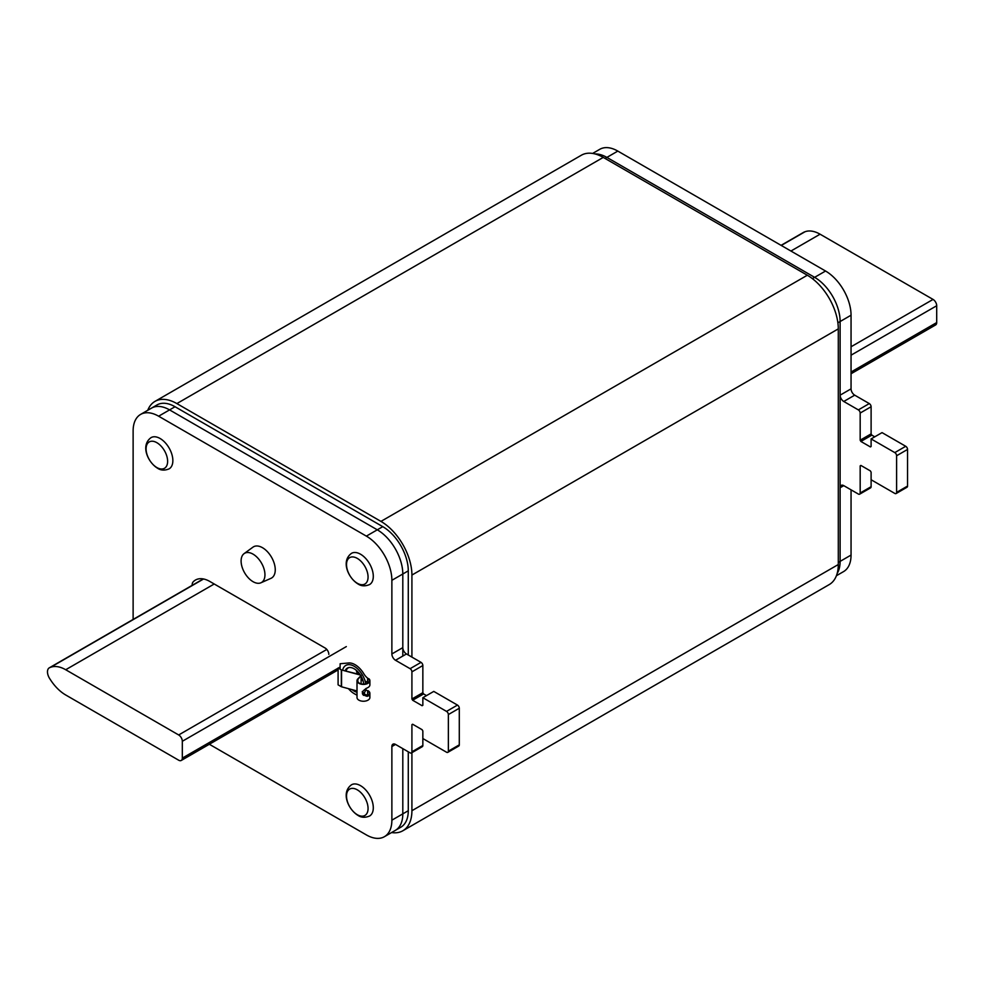 <?xml version="1.0" encoding="UTF-8"?>
<svg xmlns="http://www.w3.org/2000/svg" width="986" height="986" viewBox="0 0 986 986"><rect width="100%" height="100%" fill="white"/><g stroke="black" fill="none" stroke-linecap="round" stroke-linejoin="round"><path stroke-width="1.48" d="M411.914 810.714L838.297 564.534A43.803 25.291 60 0 1 829.226 584.587L402.843 830.767A43.803 25.291 -120 0 0 411.914 810.714L411.914 752.663M838.297 564.534L838.297 328.88A43.803 25.291 60 0 0 807.324 275.23L603.247 157.403A43.803 25.291 60 0 0 581.346 155.233L154.95 401.413A43.803 25.291 -120 0 0 147.764 410.275M411.914 657.12L411.914 575.06A43.803 25.291 -120 0 0 380.941 521.397L176.864 403.582A43.803 25.291 -120 0 0 154.95 401.413M391.565 832.554A43.803 25.291 -120 0 0 402.843 830.767M402.806 656.06L402.806 574A36.075 20.829 -120 0 0 377.293 529.815L169.567 409.893A36.075 20.829 -120 0 0 151.536 408.105A36.075 20.829 60 0 1 169.567 409.893L175.04 406.737L382.765 526.66A36.075 20.829 60 0 1 408.278 570.845L408.278 655.012M391.873 820.179L402.806 813.869L402.806 748.645L402.806 813.869A36.075 20.829 60 0 1 395.337 830.385A36.075 20.829 -120 0 0 402.806 813.869L408.278 810.714A36.075 20.829 60 0 1 400.797 827.229L384.404 836.695A36.075 20.829 -120 0 0 391.873 820.179L391.873 746.538A5.152 2.97 60 0 1 392.946 744.171A5.152 2.97 60 0 1 395.522 744.43L410.09 752.848A2.576 1.491 -120 0 0 411.384 752.971A2.576 1.491 -120 0 0 411.914 751.8L411.914 724.648L412.641 724.229L422.119 729.702L422.846 730.971L422.846 738.539L446.535 752.219A2.576 1.491 -120 0 0 447.829 752.343A2.576 1.491 -120 0 0 448.359 751.159L448.359 714.554A2.576 1.491 -120 0 0 446.535 711.399L422.846 697.718L422.846 705.298L422.119 705.717L412.641 700.245L423.586 693.934L422.846 692.677L422.846 665.525A2.576 1.491 60 0 0 421.034 662.37L406.454 653.952L395.522 660.275A5.152 2.97 60 0 1 391.873 653.952L391.873 580.31A36.075 20.829 -120 0 0 366.361 536.125L158.635 416.203A36.075 20.829 -120 0 0 140.604 414.416A36.075 20.829 -120 0 0 133.122 430.931L133.122 619.43M408.278 751.8L408.278 810.714M140.604 414.416L156.996 404.95A36.075 20.829 60 0 1 175.04 406.737M592.623 153.446L599.784 149.305A36.075 20.829 60 0 1 617.828 151.092L606.883 157.403A36.075 20.829 -120 0 0 595.002 153.939A36.075 20.829 60 0 1 606.883 157.403L814.621 277.337A36.075 20.829 60 0 1 840.121 321.522L840.121 561.379A36.075 20.829 60 0 1 837.188 573.408A36.075 20.829 -120 0 0 840.121 561.379L838.297 562.439M411.914 751.8L422.846 745.49A2.576 1.491 60 0 1 422.316 746.661L411.384 752.971M422.846 745.49L422.846 738.539M448.359 751.159L459.291 744.849A2.576 1.491 60 0 1 458.761 746.032L447.829 752.343M459.291 744.849L459.291 708.244A2.576 1.491 60 0 0 457.467 705.089L433.778 691.408L422.846 697.718M426.494 695.623L423.586 693.934M366.361 536.125L377.293 529.815A36.075 20.829 60 0 1 402.806 574L402.806 647.642A5.152 2.97 -120 0 0 406.454 653.952M382.765 526.66L377.293 529.815L169.567 409.893L158.635 416.203M363.131 680.993A12.374 7.136 60 0 1 361.11 679.157M357.598 673.968A12.374 7.136 60 0 1 356.254 670.27M422.846 692.677L411.914 698.988L411.914 671.848A2.576 1.491 -120 0 0 410.09 668.681L395.522 660.275M209.34 744.257L366.361 834.908A36.075 20.829 -120 0 0 384.404 836.695M411.914 698.988L412.641 700.245M412.641 724.229L411.914 724.648M328.831 654.384A5.152 2.97 -120 0 0 325.183 648.061L209.845 581.469A28.767 16.614 -120 0 0 193.145 581.9A7.728 4.462 -120 0 0 192.171 585.339M617.828 151.092L825.553 271.027A36.075 20.829 60 0 1 851.054 315.212L840.121 321.522L840.121 395.164A5.152 2.97 60 0 0 843.769 401.475L858.35 409.893A2.576 1.491 -120 0 1 860.174 413.048L860.174 440.187L860.901 441.457L870.379 446.917L871.106 446.498L871.106 438.93L894.795 452.599A2.576 1.491 -120 0 1 896.607 455.754L896.607 492.371A2.576 1.491 -120 0 1 896.077 493.555A2.576 1.491 -120 0 1 894.795 493.419L871.106 479.751L871.106 472.171L870.379 470.914L860.901 465.441L860.174 465.86L860.174 493A2.576 1.491 -120 0 1 859.632 494.183A2.576 1.491 -120 0 1 858.35 494.048L843.769 485.642A5.152 2.97 60 0 0 841.194 485.383A5.152 2.97 60 0 0 840.121 487.737L840.121 561.379L851.054 555.069A36.075 20.829 60 0 1 843.585 571.584L836.424 575.725M605.071 158.463L606.883 157.403L814.621 277.337L812.378 278.631M837.89 322.816L840.121 321.522A36.075 20.829 -120 0 0 814.621 277.337L825.553 271.027M851.054 489.845L851.054 555.069M851.054 315.212L851.054 388.854A5.152 2.97 -120 0 0 854.702 395.164L869.282 403.582A2.576 1.491 60 0 1 871.106 406.737L871.106 433.877L860.174 440.187M871.106 479.751L871.106 486.69A2.576 1.491 60 0 1 870.564 487.873L859.632 494.183M860.174 465.86L860.901 465.441M871.106 438.93L882.039 432.62L905.727 446.288A2.576 1.491 60 0 1 907.551 449.443L907.551 486.061A2.576 1.491 60 0 1 907.009 487.232L896.077 493.555M860.901 441.457L871.834 435.134L874.742 436.823M871.834 435.134L871.106 433.877M851.054 373.756L935.628 324.936A5.152 2.97 -120 0 0 936.7 322.57L936.7 305.746A5.152 2.97 -120 0 0 933.052 299.424L820.081 234.2A33.499 19.338 -120 0 0 804.995 231.759L804.108 232.092A8.763 5.053 -120 0 0 803.676 232.302L781.072 245.341M178.676 734.964A5.152 2.97 60 0 1 182.324 741.275L182.324 758.111A5.152 2.97 60 0 1 181.264 760.465A5.152 2.97 60 0 1 178.676 760.206L65.705 694.982A33.499 19.338 60 0 1 50.619 680.02L49.731 678.664A8.763 5.053 60 0 1 49.3 667.83A8.763 5.053 60 0 1 49.731 667.621L50.619 667.288A33.499 19.338 60 0 1 65.705 669.74L178.676 734.964L326.81 649.441M360.531 554.218A18.044 10.415 60 0 1 372.326 570.118A18.044 10.415 60 0 1 369.553 584.575C365.091 586.411 361.233 586.189 357.955 583.934C348.28 578.055 340.651 561.108 351.521 553.331A18.044 10.415 60 0 1 360.531 554.218M360.531 785.669A18.044 10.415 60 0 1 372.326 801.569A18.044 10.415 60 0 1 369.553 816.026C365.091 817.85 361.233 817.64 357.955 815.385C348.28 809.494 340.651 792.559 351.521 784.782A18.044 10.415 60 0 1 360.531 785.669M160.102 438.499A18.044 10.415 60 0 1 171.884 454.398A18.044 10.415 60 0 1 169.124 468.855C164.662 470.679 160.792 470.47 157.526 468.214C147.851 462.335 140.209 445.389 151.08 437.611A18.044 10.415 60 0 1 160.102 438.499M260.92 582.788A16.861 9.737 60 0 0 264.951 574.789A16.861 9.737 -120 0 0 257.247 557.46A16.861 9.737 -120 0 0 244.084 553.627A16.861 9.737 -120 0 0 241.102 561.022A16.861 9.737 60 0 0 248.127 577.623A16.861 9.737 60 0 0 260.92 582.788L270.94 578.351A18.044 10.415 60 0 0 275.254 569.797A18.044 10.415 60 0 0 267.009 551.26A18.044 10.415 60 0 0 252.946 547.168L244.084 553.627M368.123 682.793A5.928 3.426 0 0 0 367.642 682.472L365.091 681.006M348.884 667.559A13.397 7.74 -120 0 0 346.049 670.85M355.367 690.52A13.397 7.74 -120 0 0 357.006 691.248M365.683 689.756L367.642 690.89A5.928 3.426 180 0 1 369.368 693.306A5.928 3.426 180 0 1 366.903 696.091L362.256 691.519M368.653 695.882L367.63 695.204A10.304 5.953 -120 0 0 363.822 695.179A18.044 10.415 60 0 1 363.427 695.364M357.006 695.093A18.044 10.415 60 0 1 354.603 693.873M340.121 669.186L340.133 663.738L348.699 662.974A18.044 10.415 60 0 1 363.822 673.771A10.304 5.953 -120 0 0 367.642 678.158L368.653 679.046A5.928 3.426 180 0 1 369.38 680.685A5.928 3.426 180 0 1 363.452 684.111A5.928 3.426 180 0 1 357.524 680.685A5.928 3.426 180 0 1 358.066 679.268L361.11 675.41M361.11 676.223L361.11 683.828M368.653 679.046L369.109 678.91A6.446 3.722 180 0 1 369.898 680.685A6.446 3.722 180 0 1 363.452 684.407A6.446 3.722 180 0 1 357.006 680.685A6.446 3.722 180 0 1 357.598 679.144L358.054 682.102M369.109 678.91L368.012 678.442M369.898 680.685L369.898 684.9A6.446 3.722 180 0 1 367.199 687.92C360.728 691.753 360.728 694.563 367.199 696.338A6.446 3.722 0 0 0 369.886 693.306L369.886 697.521A6.446 3.722 180 0 1 363.44 701.243A6.446 3.722 180 0 1 357.006 697.509L357.006 680.685M369.886 693.306A6.446 3.722 0 0 0 368 690.681L368 691.124M360.642 676.002L357.598 679.144M357.006 690.964L341.55 686.798L341.55 669.975L360.149 674.658M360.408 675.053L341.55 669.975M341.329 686.712L338.087 684.839L338.099 668.015L341.329 669.888L341.329 686.712M365.905 688.499A16.75 9.675 60 0 1 362.651 694.378M357.006 694.859A16.75 9.675 60 0 1 348.477 688.672M342.672 669.95A16.75 9.675 60 0 1 354.405 666.413A16.75 9.675 60 0 1 365.744 683.84M363.735 684.111A13.656 7.888 -120 0 0 360.642 675.435M360.593 675.348A13.656 7.888 -120 0 0 345.186 670.628M352.088 689.645A13.656 7.888 -120 0 0 357.006 692.246M176.864 403.582L603.247 157.403M380.941 521.397L807.324 275.23M411.914 575.06L838.297 328.88M391.873 580.31L408.278 570.845M402.806 647.642L391.873 653.952M391.873 746.538L395.522 744.43M410.09 668.681L421.034 662.37M411.914 671.848L422.846 665.525M446.535 711.399L457.467 705.089M448.359 714.554L459.291 708.244M840.121 487.737L843.769 485.642M851.054 388.854L840.121 395.164M871.106 486.69L860.174 493M854.702 395.164L843.769 401.475M869.282 403.582L858.35 409.893M871.106 406.737L860.174 413.048M907.551 486.061L896.607 492.371M907.551 449.443L896.607 455.754M905.727 446.288L894.795 452.599M936.7 322.57L851.054 372.018M936.7 305.746L851.054 355.182M933.052 299.424L851.054 346.764M820.081 234.2L790.932 251.036M804.995 231.759L781.269 245.452M804.108 232.092L781.109 245.366M182.324 741.275L346.32 646.594M182.324 758.111L338.099 668.175M338.235 668.089L340.121 667.004M49.731 667.621L203.326 578.955M50.619 667.288L203.56 578.992M65.705 669.74L214.209 583.995M357.289 558.396A15.221 8.788 60 0 1 368.061 577.044A15.221 8.788 60 0 1 357.289 583.256A15.221 8.788 60 0 1 346.517 564.608A15.221 8.788 60 0 1 357.289 558.396M357.289 789.835A15.221 8.788 60 0 1 368.061 808.483A15.221 8.788 60 0 1 357.289 814.707A15.221 8.788 60 0 1 346.517 796.059A15.221 8.788 60 0 1 357.289 789.835M156.848 442.677A15.221 8.788 60 0 1 167.62 461.325A15.221 8.788 60 0 1 156.848 467.537A15.221 8.788 60 0 1 146.088 448.889A15.221 8.788 60 0 1 156.848 442.677M367.63 695.204L367.642 690.89M367.642 682.472L367.642 678.158M181.264 760.465L338.099 669.913M49.3 667.83L203.264 578.942M369.368 694.773L369.368 693.306"/></g></svg>
